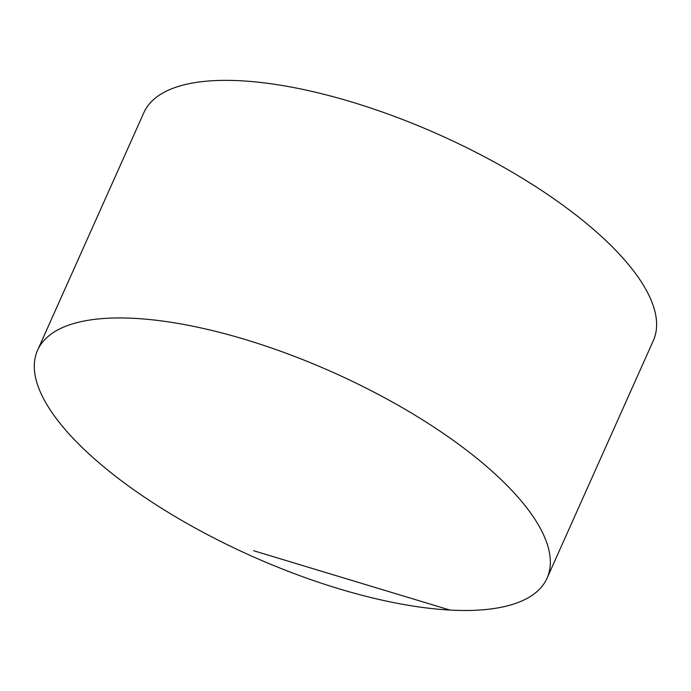<?xml version="1.0" encoding="UTF-8"?>
<svg xmlns="http://www.w3.org/2000/svg" width="691" height="691" viewBox="0 0 691 691"><rect width="100%" height="100%" fill="white"/><g stroke="black" fill="none" stroke-linecap="round" stroke-linejoin="round"><path stroke-width="1.04" d="M88.033 453.063A279.069 100.463 -155.9 0 0 355.839 593.638A279.069 100.463 -155.9 0 0 547.065 578.168A279.069 100.463 -155.9 0 0 496.613 475.373A279.069 100.463 -155.9 0 0 228.799 334.798A279.069 100.463 -155.9 0 0 37.573 350.268A279.069 100.463 -155.9 0 0 88.033 453.063M547.065 578.168L653.341 340.585A279.069 100.463 -155.9 0 0 439.623 134.926A279.069 100.463 -155.9 0 0 143.849 112.685L37.573 350.268M253.623 550.718L449.936 610.067"/></g></svg>
